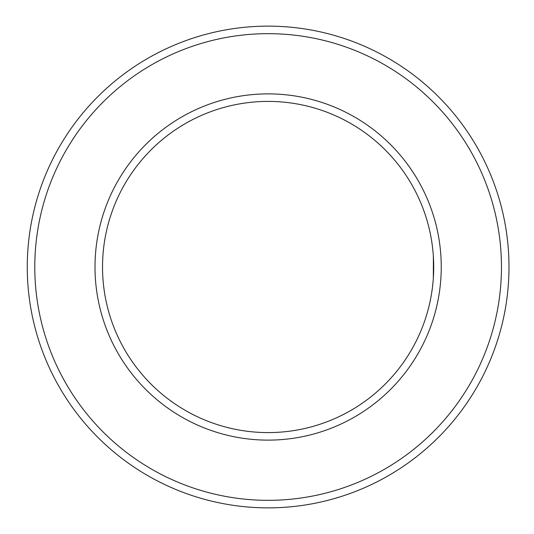 <?xml version="1.0" encoding="UTF-8"?>
<svg xmlns="http://www.w3.org/2000/svg" width="534" height="534" viewBox="0 0 534 534"><rect width="100%" height="100%" fill="white"/><g stroke="black" fill="none" stroke-linecap="round" stroke-linejoin="round"><path stroke-width="0.8" d="M433.521 274.983L433.328 255.713M433.388 256.567L433.328 278.287M102.528 267A165.593 165.593 0 0 1 350.918 123.594A165.593 165.593 0 0 1 350.918 410.406A165.593 165.593 0 0 1 102.528 267M95.005 267A173.116 173.116 0 0 1 354.683 117.073A173.116 173.116 0 0 1 354.683 416.927A173.116 173.116 0 0 1 95.005 267M27.261 267A240.861 240.861 0 0 1 388.552 58.406A240.861 240.861 0 0 1 388.552 475.594A240.861 240.861 0 0 1 27.261 267M34.79 267A233.331 233.331 0 0 1 384.787 64.928A233.331 233.331 0 0 1 384.787 469.072A233.331 233.331 0 0 1 34.79 267"/></g></svg>
